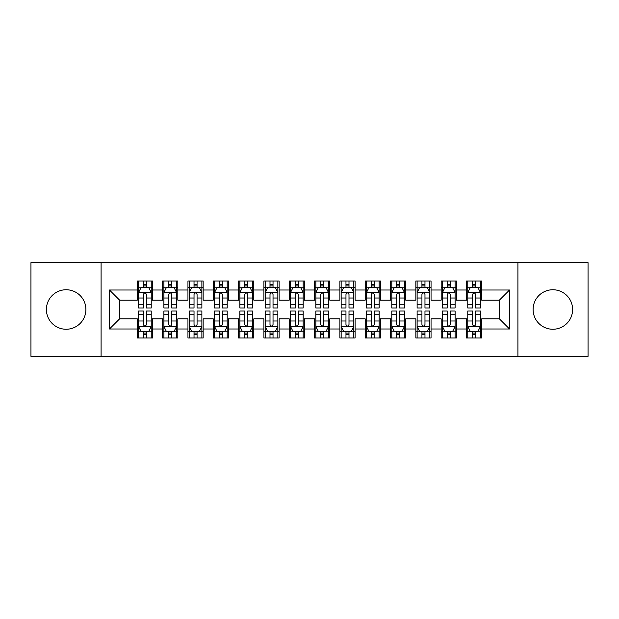 <?xml version="1.0" encoding="UTF-8"?>
<svg xmlns="http://www.w3.org/2000/svg" width="619" height="619" viewBox="0 0 619 619"><rect width="100%" height="100%" fill="white"/><g stroke="black" fill="none" stroke-linecap="round" stroke-linejoin="round"><path stroke-width="0.93" d="M552.852 289.746A19.754 19.754 0 0 0 533.098 309.5A19.754 19.754 0 0 0 552.852 329.254A19.754 19.754 0 0 0 572.606 309.5A19.754 19.754 0 0 0 552.852 289.746M66.148 289.746A19.754 19.754 0 0 0 46.394 309.5A19.754 19.754 0 0 0 66.148 329.254A19.754 19.754 0 0 0 85.902 309.5A19.754 19.754 0 0 0 66.148 289.746M517.91 356.351L588.05 356.351L588.05 262.649L517.91 262.649L517.91 356.351L101.09 356.351L101.09 262.649L30.95 262.649L30.95 356.351L101.09 356.351M517.91 262.649L101.09 262.649M109.447 328.999L109.447 290.002L137.302 290.002L137.302 300.13L119.583 300.13L119.583 318.87L109.447 328.999L137.302 328.999L137.302 337.989L152.498 337.989L152.498 328.999L162.627 328.999L162.627 337.989L177.823 337.989L177.823 328.999L187.952 328.999L187.952 337.989L203.148 337.989L203.148 328.999L213.276 328.999L213.276 337.989L228.465 337.989L228.465 328.999L238.594 328.999L238.594 337.989L253.79 337.989L253.79 328.999L263.918 328.999L263.918 337.989L279.115 337.989L279.115 328.999L289.243 328.999L289.243 337.989L304.432 337.989L304.432 328.999L314.568 328.999L314.568 337.989L329.757 337.989L329.757 328.999L339.885 328.999L339.885 337.989L355.082 337.989L355.082 328.999L365.21 328.999L365.21 337.989L380.406 337.989L380.406 328.999L390.535 328.999L390.535 337.989L405.724 337.989L405.724 328.999L415.852 328.999L415.852 337.989L431.048 337.989L431.048 328.999L441.177 328.999L441.177 337.989L456.373 337.989L456.373 328.999L466.502 328.999L466.502 337.989L481.698 337.989L481.698 318.87L499.417 318.87L499.417 300.13L481.698 300.13L481.698 290.002L509.553 290.002L509.553 328.999L481.698 328.999M481.698 290.002L481.698 281.011L466.502 281.011L466.502 290.002L456.373 290.002L456.373 281.011L441.177 281.011L441.177 290.002L431.048 290.002L431.048 281.011L415.852 281.011L415.852 290.002L405.724 290.002L405.724 281.011L390.535 281.011L390.535 290.002L380.406 290.002L380.406 281.011L365.21 281.011L365.21 290.002L355.082 290.002L355.082 281.011L339.885 281.011L339.885 290.002L329.757 290.002L329.757 281.011L314.568 281.011L314.568 290.002L304.432 290.002L304.432 281.011L289.243 281.011L289.243 290.002L279.115 290.002L279.115 281.011L263.918 281.011L263.918 290.002L253.79 290.002L253.79 281.011L238.594 281.011L238.594 290.002L228.465 290.002L228.465 281.011L213.276 281.011L213.276 290.002L203.148 290.002L203.148 281.011L187.952 281.011L187.952 290.002L177.823 290.002L177.823 281.011L162.627 281.011L162.627 290.002L152.498 290.002L152.498 281.011L137.302 281.011L137.302 290.002M456.373 328.999L456.373 318.87L466.502 318.87L466.502 328.999M509.553 290.002L499.417 300.13M431.048 328.999L431.048 318.87L441.177 318.87L441.177 328.999M466.502 290.002L466.502 300.13L456.373 300.13L456.373 290.002M405.724 328.999L405.724 318.87L415.852 318.87L415.852 328.999M441.177 290.002L441.177 300.13L431.048 300.13L431.048 290.002M380.406 328.999L380.406 318.87L390.535 318.87L390.535 328.999M415.852 290.002L415.852 300.13L405.724 300.13L405.724 290.002M355.082 328.999L355.082 318.87L365.21 318.87L365.21 328.999M390.535 290.002L390.535 300.13L380.406 300.13L380.406 290.002M329.757 328.999L329.757 318.87L339.885 318.87L339.885 328.999M365.21 290.002L365.21 300.13L355.082 300.13L355.082 290.002M304.432 328.999L304.432 318.87L314.568 318.87L314.568 328.999M339.885 290.002L339.885 300.13L329.757 300.13L329.757 290.002M279.115 328.999L279.115 318.87L289.243 318.87L289.243 328.999M314.568 290.002L314.568 300.13L304.432 300.13L304.432 290.002M253.79 328.999L253.79 318.87L263.918 318.87L263.918 328.999M289.243 290.002L289.243 300.13L279.115 300.13L279.115 290.002M228.465 328.999L228.465 318.87L238.594 318.87L238.594 328.999M263.918 290.002L263.918 300.13L253.79 300.13L253.79 290.002M203.148 328.999L203.148 318.87L213.276 318.87L213.276 328.999M238.594 290.002L238.594 300.13L228.465 300.13L228.465 290.002M177.823 328.999L177.823 318.87L187.952 318.87L187.952 328.999M213.276 290.002L213.276 300.13L203.148 300.13L203.148 290.002M152.498 328.999L152.498 318.87L162.627 318.87L162.627 328.999M187.952 290.002L187.952 300.13L177.823 300.13L177.823 290.002M119.583 318.87L137.302 318.87L137.302 328.999M162.627 290.002L162.627 300.13L152.498 300.13L152.498 290.002M466.502 287.34L467.771 287.34M480.429 287.34L481.698 287.34M441.177 287.34L442.446 287.34M455.104 287.34L456.373 287.34M415.852 287.34L417.121 287.34M429.779 287.34L431.048 287.34M390.535 287.34L391.796 287.34M404.462 287.34L405.724 287.34M365.21 287.34L366.479 287.34M379.138 287.34L380.406 287.34M339.885 287.34L341.154 287.34M353.813 287.34L355.082 287.34M314.568 287.34L315.829 287.34M328.496 287.34L329.757 287.34M289.243 287.34L290.504 287.34M303.171 287.34L304.432 287.34M263.918 287.34L265.187 287.34M277.846 287.34L279.115 287.34M238.594 287.34L239.863 287.34M252.521 287.34L253.79 287.34M213.276 287.34L214.538 287.34M227.204 287.34L228.465 287.34M187.952 287.34L189.221 287.34M201.879 287.34L203.148 287.34M162.627 287.34L163.896 287.34M176.554 287.34L177.823 287.34M137.302 287.34L138.571 287.34M151.229 287.34L152.498 287.34M137.302 331.66L138.571 331.66M151.229 331.66L152.498 331.66M162.627 331.66L163.896 331.66M176.554 331.66L177.823 331.66M187.952 331.66L189.221 331.66M201.879 331.66L203.148 331.66M213.276 331.66L214.538 331.66M227.204 331.66L228.465 331.66M238.594 331.66L239.863 331.66M252.521 331.66L253.79 331.66M263.918 331.66L265.187 331.66M277.846 331.66L279.115 331.66M289.243 331.66L290.504 331.66M303.171 331.66L304.432 331.66M314.568 331.66L315.829 331.66M328.496 331.66L329.757 331.66M339.885 331.66L341.154 331.66M353.813 331.66L355.082 331.66M365.21 331.66L366.479 331.66M379.138 331.66L380.406 331.66M390.535 331.66L391.796 331.66M404.462 331.66L405.724 331.66M415.852 331.66L417.121 331.66M429.779 331.66L431.048 331.66M441.177 331.66L442.446 331.66M455.104 331.66L456.373 331.66M466.502 331.66L467.771 331.66M480.429 331.66L481.698 331.66M109.447 290.002L119.583 300.13M499.417 318.87L509.553 328.999M146.424 284.307L143.384 284.307M151.229 304.803L146.424 304.803L146.424 307.983L151.229 307.983L151.229 292.532L148.699 287.471L141.101 287.471L138.571 292.532L138.571 307.983L143.384 307.983L143.384 304.803L138.571 304.803M138.571 292.532L138.571 281.011M151.229 292.532L151.229 281.011M143.384 287.471L143.384 281.011M146.424 281.011L146.424 287.471M146.424 304.803L146.424 294.435C145.411 292.485 144.397 292.485 143.384 294.435L143.384 304.803M146.424 287.34L143.384 287.34M143.384 334.693L146.424 334.693M138.571 314.197L143.384 314.197L143.384 311.017L138.571 311.017L138.571 326.468L141.101 331.529L148.699 331.529L151.229 326.468L151.229 311.017L146.424 311.017L146.424 314.197L151.229 314.197M151.229 326.468L151.229 337.989M138.571 326.468L138.571 337.989M146.424 331.529L146.424 337.989M143.384 337.989L143.384 331.529M143.384 314.197L143.384 324.565C144.397 326.515 145.411 326.515 146.424 324.565L146.424 314.197M143.384 331.66L146.424 331.66M171.742 284.307L168.708 284.307M176.554 304.803L171.742 304.803L171.742 307.983L176.554 307.983L176.554 292.532L174.024 287.471L166.426 287.471L163.896 292.532L163.896 307.983L168.708 307.983L168.708 304.803L163.896 304.803M163.896 292.532L163.896 281.011M176.554 292.532L176.554 281.011M168.708 287.471L168.708 281.011M171.742 281.011L171.742 287.471M171.742 304.803L171.742 294.435C170.736 292.485 169.722 292.485 168.708 294.435L168.708 304.803M171.742 287.34L168.708 287.34M197.066 284.307L194.026 284.307M201.879 304.803L197.066 304.803L197.066 307.983L201.879 307.983L201.879 292.532L199.349 287.471L191.751 287.471L189.221 292.532L189.221 307.983L194.026 307.983L194.026 304.803L189.221 304.803M189.221 292.532L189.221 281.011M201.879 292.532L201.879 281.011M194.026 287.471L194.026 281.011M197.066 281.011L197.066 287.471M197.066 304.803L197.066 294.435C196.053 292.485 195.039 292.485 194.026 294.435L194.026 304.803M197.066 287.34L194.026 287.34M168.708 334.693L171.742 334.693M163.896 314.197L168.708 314.197L168.708 311.017L163.896 311.017L163.896 326.468L166.426 331.529L174.024 331.529L176.554 326.468L176.554 311.017L171.742 311.017L171.742 314.197L176.554 314.197M176.554 326.468L176.554 337.989M163.896 326.468L163.896 337.989M171.742 331.529L171.742 337.989M168.708 337.989L168.708 331.529M168.708 314.197L168.708 324.565C169.714 326.515 170.728 326.515 171.742 324.565L171.742 314.197M168.708 331.66L171.742 331.66M194.026 334.693L197.066 334.693M189.221 314.197L194.026 314.197L194.026 311.017L189.221 311.017L189.221 326.468L191.751 331.529L199.349 331.529L201.879 326.468L201.879 311.017L197.066 311.017L197.066 314.197L201.879 314.197M201.879 326.468L201.879 337.989M189.221 326.468L189.221 337.989M197.066 331.529L197.066 337.989M194.026 337.989L194.026 331.529M194.026 314.197L194.026 324.565C195.039 326.515 196.053 326.515 197.066 324.565L197.066 314.197M194.026 331.66L197.066 331.66M222.391 284.307L219.35 284.307M227.204 304.803L222.391 304.803L222.391 307.983L227.204 307.983L227.204 292.532L224.666 287.471L217.076 287.471L214.538 292.532L214.538 307.983L219.35 307.983L219.35 304.803L214.538 304.803M214.538 292.532L214.538 281.011M227.204 292.532L227.204 281.011M219.35 287.471L219.35 281.011M222.391 281.011L222.391 287.471M222.391 304.803L222.391 294.435C221.378 292.485 220.364 292.485 219.35 294.435L219.35 304.803M222.391 287.34L219.35 287.34M247.716 284.307L244.675 284.307M252.521 304.803L247.716 304.803L247.716 307.983L252.521 307.983L252.521 292.532L249.991 287.471L242.393 287.471L239.863 292.532L239.863 307.983L244.675 307.983L244.675 304.803L239.863 304.803M239.863 292.532L239.863 281.011M252.521 292.532L252.521 281.011M244.675 287.471L244.675 281.011M247.716 281.011L247.716 287.471M247.716 304.803L247.716 294.435C246.702 292.485 245.689 292.485 244.675 294.435L244.675 304.803M247.716 287.34L244.675 287.34M219.35 334.693L222.391 334.693M214.538 314.197L219.35 314.197L219.35 311.017L214.538 311.017L214.538 326.468L217.076 331.529L224.666 331.529L227.204 326.468L227.204 311.017L222.391 311.017L222.391 314.197L227.204 314.197M227.204 326.468L227.204 337.989M214.538 326.468L214.538 337.989M222.391 331.529L222.391 337.989M219.35 337.989L219.35 331.529M219.35 314.197L219.35 324.565C220.364 326.515 221.378 326.515 222.391 324.565L222.391 314.197M219.35 331.66L222.391 331.66M244.675 334.693L247.716 334.693M239.863 314.197L244.675 314.197L244.675 311.017L239.863 311.017L239.863 326.468L242.393 331.529L249.991 331.529L252.521 326.468L252.521 311.017L247.716 311.017L247.716 314.197L252.521 314.197M252.521 326.468L252.521 337.989M239.863 326.468L239.863 337.989M247.716 331.529L247.716 337.989M244.675 337.989L244.675 331.529M244.675 314.197L244.675 324.565C245.689 326.515 246.695 326.515 247.716 324.565L247.716 314.197M244.675 331.66L247.716 331.66M273.033 284.307L270 284.307M277.846 304.803L273.033 304.803L273.033 307.983L277.846 307.983L277.846 292.532L275.316 287.471L267.718 287.471L265.187 292.532L265.187 307.983L270 307.983L270 304.803L265.187 304.803M265.187 292.532L265.187 281.011M277.846 292.532L277.846 281.011M270 287.471L270 281.011M273.033 281.011L273.033 287.471M273.033 304.803L273.033 294.435C272.027 292.485 271.014 292.485 270 294.435L270 304.803M273.033 287.34L270 287.34M270 334.693L273.033 334.693M265.187 314.197L270 314.197L270 311.017L265.187 311.017L265.187 326.468L267.718 331.529L275.316 331.529L277.846 326.468L277.846 311.017L273.033 311.017L273.033 314.197L277.846 314.197M277.846 326.468L277.846 337.989M265.187 326.468L265.187 337.989M273.033 331.529L273.033 337.989M270 337.989L270 331.529M270 314.197L270 324.565C271.006 326.515 272.02 326.515 273.033 324.565L273.033 314.197M270 331.66L273.033 331.66M298.358 284.307L295.317 284.307M303.171 304.803L298.358 304.803L298.358 307.983L303.171 307.983L303.171 292.532L300.641 287.471L293.042 287.471L290.504 292.532L290.504 307.983L295.317 307.983L295.317 304.803L290.504 304.803M290.504 292.532L290.504 281.011M303.171 292.532L303.171 281.011M295.317 287.471L295.317 281.011M298.358 281.011L298.358 287.471M298.358 304.803L298.358 294.435C297.344 292.485 296.331 292.485 295.317 294.435L295.317 304.803M298.358 287.34L295.317 287.34M295.317 334.693L298.358 334.693M290.504 314.197L295.317 314.197L295.317 311.017L290.504 311.017L290.504 326.468L293.042 331.529L300.641 331.529L303.171 326.468L303.171 311.017L298.358 311.017L298.358 314.197L303.171 314.197M303.171 326.468L303.171 337.989M290.504 326.468L290.504 337.989M298.358 331.529L298.358 337.989M295.317 337.989L295.317 331.529M295.317 314.197L295.317 324.565C296.331 326.515 297.344 326.515 298.358 324.565L298.358 314.197M295.317 331.66L298.358 331.66M323.683 284.307L320.642 284.307M328.496 304.803L323.683 304.803L323.683 307.983L328.496 307.983L328.496 292.532L325.958 287.471L318.359 287.471L315.829 292.532L315.829 307.983L320.642 307.983L320.642 304.803L315.829 304.803M315.829 292.532L315.829 281.011M328.496 292.532L328.496 281.011M320.642 287.471L320.642 281.011M323.683 281.011L323.683 287.471M323.683 304.803L323.683 294.435C322.669 292.485 321.656 292.485 320.642 294.435L320.642 304.803M323.683 287.34L320.642 287.34M320.642 334.693L323.683 334.693M315.829 314.197L320.642 314.197L320.642 311.017L315.829 311.017L315.829 326.468L318.359 331.529L325.958 331.529L328.496 326.468L328.496 311.017L323.683 311.017L323.683 314.197L328.496 314.197M328.496 326.468L328.496 337.989M315.829 326.468L315.829 337.989M323.683 331.529L323.683 337.989M320.642 337.989L320.642 331.529M320.642 314.197L320.642 324.565C321.656 326.515 322.669 326.515 323.683 324.565L323.683 314.197M320.642 331.66L323.683 331.66M349 284.307L345.967 284.307M353.813 304.803L349 304.803L349 307.983L353.813 307.983L353.813 292.532L351.283 287.471L343.684 287.471L341.154 292.532L341.154 307.983L345.967 307.983L345.967 304.803L341.154 304.803M341.154 292.532L341.154 281.011M353.813 292.532L353.813 281.011M345.967 287.471L345.967 281.011M349 281.011L349 287.471M349 304.803L349 294.435C347.994 292.485 346.98 292.485 345.967 294.435L345.967 304.803M349 287.34L345.967 287.34M345.967 334.693L349 334.693M341.154 314.197L345.967 314.197L345.967 311.017L341.154 311.017L341.154 326.468L343.684 331.529L351.283 331.529L353.813 326.468L353.813 311.017L349 311.017L349 314.197L353.813 314.197M353.813 326.468L353.813 337.989M341.154 326.468L341.154 337.989M349 331.529L349 337.989M345.967 337.989L345.967 331.529M345.967 314.197L345.967 324.565C346.973 326.515 347.986 326.515 349 324.565L349 314.197M345.967 331.66L349 331.66M374.325 284.307L371.284 284.307M379.138 304.803L374.325 304.803L374.325 307.983L379.138 307.983L379.138 292.532L376.607 287.471L369.009 287.471L366.479 292.532L366.479 307.983L371.284 307.983L371.284 304.803L366.479 304.803M366.479 292.532L366.479 281.011M379.138 292.532L379.138 281.011M371.284 287.471L371.284 281.011M374.325 281.011L374.325 287.471M374.325 304.803L374.325 294.435C373.311 292.485 372.305 292.485 371.284 294.435L371.284 304.803M374.325 287.34L371.284 287.34M371.284 334.693L374.325 334.693M366.479 314.197L371.284 314.197L371.284 311.017L366.479 311.017L366.479 326.468L369.009 331.529L376.607 331.529L379.138 326.468L379.138 311.017L374.325 311.017L374.325 314.197L379.138 314.197M379.138 326.468L379.138 337.989M366.479 326.468L366.479 337.989M374.325 331.529L374.325 337.989M371.284 337.989L371.284 331.529M371.284 314.197L371.284 324.565C372.298 326.515 373.311 326.515 374.325 324.565L374.325 314.197M371.284 331.66L374.325 331.66M399.65 284.307L396.609 284.307M404.462 304.803L399.65 304.803L399.65 307.983L404.462 307.983L404.462 292.532L401.924 287.471L394.334 287.471L391.796 292.532L391.796 307.983L396.609 307.983L396.609 304.803L391.796 304.803M391.796 292.532L391.796 281.011M404.462 292.532L404.462 281.011M396.609 287.471L396.609 281.011M399.65 281.011L399.65 287.471M399.65 304.803L399.65 294.435C398.636 292.485 397.622 292.485 396.609 294.435L396.609 304.803M399.65 287.34L396.609 287.34M396.609 334.693L399.65 334.693M391.796 314.197L396.609 314.197L396.609 311.017L391.796 311.017L391.796 326.468L394.334 331.529L401.924 331.529L404.462 326.468L404.462 311.017L399.65 311.017L399.65 314.197L404.462 314.197M404.462 326.468L404.462 337.989M391.796 326.468L391.796 337.989M399.65 331.529L399.65 337.989M396.609 337.989L396.609 331.529M396.609 314.197L396.609 324.565C397.622 326.515 398.636 326.515 399.65 324.565L399.65 314.197M396.609 331.66L399.65 331.66M424.974 284.307L421.934 284.307M429.779 304.803L424.974 304.803L424.974 307.983L429.779 307.983L429.779 292.532L427.249 287.471L419.651 287.471L417.121 292.532L417.121 307.983L421.934 307.983L421.934 304.803L417.121 304.803M417.121 292.532L417.121 281.011M429.779 292.532L429.779 281.011M421.934 287.471L421.934 281.011M424.974 281.011L424.974 287.471M424.974 304.803L424.974 294.435C423.961 292.485 422.947 292.485 421.934 294.435L421.934 304.803M424.974 287.34L421.934 287.34M421.934 334.693L424.974 334.693M417.121 314.197L421.934 314.197L421.934 311.017L417.121 311.017L417.121 326.468L419.651 331.529L427.249 331.529L429.779 326.468L429.779 311.017L424.974 311.017L424.974 314.197L429.779 314.197M429.779 326.468L429.779 337.989M417.121 326.468L417.121 337.989M424.974 331.529L424.974 337.989M421.934 337.989L421.934 331.529M421.934 314.197L421.934 324.565C422.947 326.515 423.961 326.515 424.974 324.565L424.974 314.197M421.934 331.66L424.974 331.66M450.292 284.307L447.258 284.307M455.104 304.803L450.292 304.803L450.292 307.983L455.104 307.983L455.104 292.532L452.574 287.471L444.976 287.471L442.446 292.532L442.446 307.983L447.258 307.983L447.258 304.803L442.446 304.803M442.446 292.532L442.446 281.011M455.104 292.532L455.104 281.011M447.258 287.471L447.258 281.011M450.292 281.011L450.292 287.471M450.292 304.803L450.292 294.435C449.286 292.485 448.272 292.485 447.258 294.435L447.258 304.803M450.292 287.34L447.258 287.34M447.258 334.693L450.292 334.693M442.446 314.197L447.258 314.197L447.258 311.017L442.446 311.017L442.446 326.468L444.976 331.529L452.574 331.529L455.104 326.468L455.104 311.017L450.292 311.017L450.292 314.197L455.104 314.197M455.104 326.468L455.104 337.989M442.446 326.468L442.446 337.989M450.292 331.529L450.292 337.989M447.258 337.989L447.258 331.529M447.258 314.197L447.258 324.565C448.264 326.515 449.278 326.515 450.292 324.565L450.292 314.197M447.258 331.66L450.292 331.66M475.616 284.307L472.576 284.307M480.429 304.803L475.616 304.803L475.616 307.983L480.429 307.983L480.429 292.532L477.899 287.471L470.301 287.471L467.771 292.532L467.771 307.983L472.576 307.983L472.576 304.803L467.771 304.803M467.771 292.532L467.771 281.011M480.429 292.532L480.429 281.011M472.576 287.471L472.576 281.011M475.616 281.011L475.616 287.471M475.616 304.803L475.616 294.435C474.603 292.485 473.589 292.485 472.576 294.435L472.576 304.803M475.616 287.34L472.576 287.34M472.576 334.693L475.616 334.693M467.771 314.197L472.576 314.197L472.576 311.017L467.771 311.017L467.771 326.468L470.301 331.529L477.899 331.529L480.429 326.468L480.429 311.017L475.616 311.017L475.616 314.197L480.429 314.197M480.429 326.468L480.429 337.989M467.771 326.468L467.771 337.989M475.616 331.529L475.616 337.989M472.576 337.989L472.576 331.529M472.576 314.197L472.576 324.565C473.589 326.515 474.603 326.515 475.616 324.565L475.616 314.197M472.576 331.66L475.616 331.66M151.168 292.408L138.633 292.408M138.571 287.773L140.954 287.773M148.854 287.773L151.229 287.773M143.384 298.018L138.571 298.018M151.229 298.018L146.424 298.018M146.424 285.916L143.384 285.916M138.633 326.592L151.168 326.592M151.229 331.227L148.854 331.227M140.954 331.227L138.571 331.227M146.424 320.982L151.229 320.982M138.571 320.982L143.384 320.982M143.384 333.084L146.424 333.084M176.492 292.408L163.958 292.408M163.896 287.773L166.271 287.773M174.179 287.773L176.554 287.773M168.708 298.018L163.896 298.018M176.554 298.018L171.742 298.018M171.742 285.916L168.708 285.916M201.817 292.408L189.282 292.408M189.221 287.773L191.596 287.773M199.496 287.773L201.879 287.773M194.026 298.018L189.221 298.018M201.879 298.018L197.066 298.018M197.066 285.916L194.026 285.916M163.958 326.592L176.492 326.592M176.554 331.227L174.179 331.227M166.271 331.227L163.896 331.227M171.742 320.982L176.554 320.982M163.896 320.982L168.708 320.982M168.708 333.084L171.742 333.084M189.282 326.592L201.817 326.592M201.879 331.227L199.496 331.227M191.596 331.227L189.221 331.227M197.066 320.982L201.879 320.982M189.221 320.982L194.026 320.982M194.026 333.084L197.066 333.084M227.134 292.408L214.6 292.408M214.538 287.773L216.921 287.773M224.821 287.773L227.204 287.773M219.35 298.018L214.538 298.018M227.204 298.018L222.391 298.018M222.391 285.916L219.35 285.916M252.459 292.408L239.924 292.408M239.863 287.773L242.246 287.773M250.146 287.773L252.521 287.773M244.675 298.018L239.863 298.018M252.521 298.018L247.716 298.018M247.716 285.916L244.675 285.916M214.6 326.592L227.134 326.592M227.204 331.227L224.821 331.227M216.921 331.227L214.538 331.227M222.391 320.982L227.204 320.982M214.538 320.982L219.35 320.982M219.35 333.084L222.391 333.084M239.924 326.592L252.459 326.592M252.521 331.227L250.146 331.227M242.246 331.227L239.863 331.227M247.716 320.982L252.521 320.982M239.863 320.982L244.675 320.982M244.675 333.084L247.716 333.084M277.784 292.408L265.249 292.408M265.187 287.773L267.563 287.773M275.463 287.773L277.846 287.773M270 298.018L265.187 298.018M277.846 298.018L273.033 298.018M273.033 285.916L270 285.916M265.249 326.592L277.784 326.592M277.846 331.227L275.463 331.227M267.563 331.227L265.187 331.227M273.033 320.982L277.846 320.982M265.187 320.982L270 320.982M270 333.084L273.033 333.084M303.109 292.408L290.574 292.408M290.504 287.773L292.888 287.773M300.788 287.773L303.171 287.773M295.317 298.018L290.504 298.018M303.171 298.018L298.358 298.018M298.358 285.916L295.317 285.916M290.574 326.592L303.109 326.592M303.171 331.227L300.788 331.227M292.888 331.227L290.504 331.227M298.358 320.982L303.171 320.982M290.504 320.982L295.317 320.982M295.317 333.084L298.358 333.084M328.426 292.408L315.891 292.408M315.829 287.773L318.212 287.773M326.112 287.773L328.496 287.773M320.642 298.018L315.829 298.018M328.496 298.018L323.683 298.018M323.683 285.916L320.642 285.916M315.891 326.592L328.426 326.592M328.496 331.227L326.112 331.227M318.212 331.227L315.829 331.227M323.683 320.982L328.496 320.982M315.829 320.982L320.642 320.982M320.642 333.084L323.683 333.084M353.751 292.408L341.216 292.408M341.154 287.773L343.537 287.773M351.437 287.773L353.813 287.773M345.967 298.018L341.154 298.018M353.813 298.018L349 298.018M349 285.916L345.967 285.916M341.216 326.592L353.751 326.592M353.813 331.227L351.437 331.227M343.537 331.227L341.154 331.227M349 320.982L353.813 320.982M341.154 320.982L345.967 320.982M345.967 333.084L349 333.084M379.076 292.408L366.541 292.408M366.479 287.773L368.854 287.773M376.754 287.773L379.138 287.773M371.284 298.018L366.479 298.018M379.138 298.018L374.325 298.018M374.325 285.916L371.284 285.916M366.541 326.592L379.076 326.592M379.138 331.227L376.754 331.227M368.854 331.227L366.479 331.227M374.325 320.982L379.138 320.982M366.479 320.982L371.284 320.982M371.284 333.084L374.325 333.084M404.4 292.408L391.866 292.408M391.796 287.773L394.179 287.773M402.079 287.773L404.462 287.773M396.609 298.018L391.796 298.018M404.462 298.018L399.65 298.018M399.65 285.916L396.609 285.916M391.866 326.592L404.4 326.592M404.462 331.227L402.079 331.227M394.179 331.227L391.796 331.227M399.65 320.982L404.462 320.982M391.796 320.982L396.609 320.982M396.609 333.084L399.65 333.084M429.718 292.408L417.183 292.408M417.121 287.773L419.504 287.773M427.404 287.773L429.779 287.773M421.934 298.018L417.121 298.018M429.779 298.018L424.974 298.018M424.974 285.916L421.934 285.916M417.183 326.592L429.718 326.592M429.779 331.227L427.404 331.227M419.504 331.227L417.121 331.227M424.974 320.982L429.779 320.982M417.121 320.982L421.934 320.982M421.934 333.084L424.974 333.084M455.042 292.408L442.508 292.408M442.446 287.773L444.821 287.773M452.729 287.773L455.104 287.773M447.258 298.018L442.446 298.018M455.104 298.018L450.292 298.018M450.292 285.916L447.258 285.916M442.508 326.592L455.042 326.592M455.104 331.227L452.729 331.227M444.821 331.227L442.446 331.227M450.292 320.982L455.104 320.982M442.446 320.982L447.258 320.982M447.258 333.084L450.292 333.084M480.367 292.408L467.832 292.408M467.771 287.773L470.146 287.773M478.046 287.773L480.429 287.773M472.576 298.018L467.771 298.018M480.429 298.018L475.616 298.018M475.616 285.916L472.576 285.916M467.832 326.592L480.367 326.592M480.429 331.227L478.046 331.227M470.146 331.227L467.771 331.227M475.616 320.982L480.429 320.982M467.771 320.982L472.576 320.982M472.576 333.084L475.616 333.084"/></g></svg>
